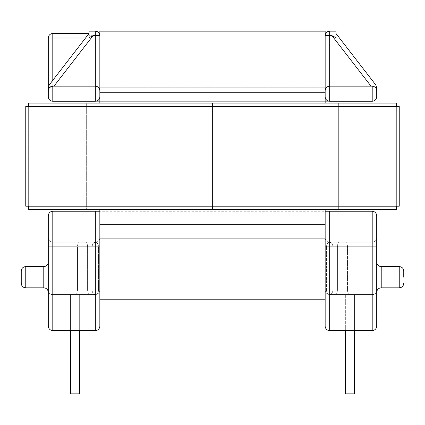 <?xml version="1.0" encoding="UTF-8"?>
<svg xmlns="http://www.w3.org/2000/svg" width="425" height="425" viewBox="0 0 425 425"><rect width="100%" height="100%" fill="white"/><g stroke="black" fill="none" stroke-linecap="round" stroke-linejoin="round"><path stroke-width="0.32" stroke-dasharray="2.12 1.59" d="M21.25 277.212L21.25 283.342C21.542 286.105 23.046 287.603 25.755 287.847L25.755 266.576C23.046 266.82 21.542 268.318 21.25 271.081L21.25 277.212M403.75 277.212L403.75 271.081C403.458 268.318 401.954 266.82 399.245 266.576L399.245 287.847L399.245 266.576C401.954 266.82 403.458 268.318 403.75 271.081C403.458 268.318 401.954 266.82 399.245 266.576L381.22 266.576L381.22 287.847C379.02 287.98 377.565 289.09 376.869 291.183C377.565 289.09 379.02 287.98 381.22 287.847L399.245 287.847L399.245 266.576L381.22 266.576C378.505 266.337 377.002 264.833 376.709 262.071L376.709 290.009C376.879 291.539 376.879 291.539 376.709 290.009C376.879 291.539 376.879 291.539 376.709 290.009L376.709 277.212L376.709 290.009C376.879 291.539 376.879 291.539 376.709 290.009C376.879 291.539 376.879 291.539 376.709 290.009L376.709 262.071C377.002 264.833 378.505 266.337 381.22 266.576C378.505 266.337 377.002 264.833 376.709 262.071C377.002 264.833 378.505 266.337 381.22 266.576L399.245 266.576L381.22 266.576M48.291 277.212L48.291 290.009C48.121 291.539 48.121 291.539 48.291 290.009L48.291 277.212L48.291 290.009C48.121 291.539 48.121 291.539 48.291 290.009C48.121 291.539 48.121 291.539 48.291 290.009L48.291 277.212L48.291 290.009C48.121 291.539 48.121 291.539 48.291 290.009C48.121 291.539 48.121 291.539 48.291 290.009L48.291 277.212M79.65 330.565L79.65 294.514L70.46 294.514L79.65 294.514L70.46 294.514L79.65 294.514L70.46 294.514L79.65 294.514L70.46 294.514L79.65 294.514L70.46 294.514L70.46 393.837L79.65 393.837L79.65 294.514L70.46 294.514L70.46 330.565M95.333 211.236L52.796 211.236L52.796 330.565L52.796 326.06L99.843 326.06A4.505 4.505 0 0 1 95.333 330.565L52.796 330.565L95.333 330.565L95.333 211.236L99.843 211.236L89.027 211.236L335.973 211.236L89.027 211.236L89.027 101.283L89.027 211.236L99.843 211.236L99.843 326.06L95.333 326.06L95.333 294.514A4.505 4.505 0 0 0 99.843 290.009L92.151 290.009A4.505 3.188 -90 0 0 95.333 294.514A4.505 4.505 0 0 0 99.843 290.009L95.333 290.009L99.843 290.009L98.52 290.009L98.52 246.75L99.843 246.75L95.333 246.75L95.333 242.239L95.333 246.75L99.843 246.75L92.151 246.75L92.151 290.009L99.843 290.009A4.505 4.505 0 0 1 95.333 294.514A4.505 4.505 0 0 0 99.843 290.009L98.52 290.009A4.505 3.188 -90 0 1 95.333 294.514L95.333 246.75L95.333 294.514A4.505 3.188 90 0 1 92.151 290.009L92.151 246.75L87.582 246.75C87.465 244.03 86.843 242.526 85.717 242.239C86.843 242.526 87.465 244.03 87.582 246.75L92.151 246.75C92.353 244.03 93.415 242.526 95.333 242.239C97.256 242.526 98.318 244.03 98.52 246.75L77.488 246.75C77.61 244.03 78.232 242.526 79.358 242.239L95.333 242.239L95.333 246.75L48.291 246.75L52.796 246.75L48.291 246.75L48.291 237.734L48.291 246.75L48.291 237.734L48.291 246.75L87.582 246.75L87.582 290.009C87.704 292.729 88.326 294.228 89.452 294.514L52.796 294.514A4.505 4.505 0 0 1 48.291 290.009L48.291 237.734L48.291 290.009A4.505 4.505 0 0 0 52.796 294.514A4.505 4.505 0 0 1 48.291 290.009A4.505 4.505 0 0 0 52.796 294.514A4.505 4.505 0 0 1 48.291 290.009A4.505 4.505 0 0 0 52.796 294.514A4.505 4.505 0 0 1 48.291 290.009A4.505 4.505 0 0 0 52.796 294.514L89.452 294.514C88.326 294.228 87.704 292.729 87.582 290.009L52.796 290.009L52.796 246.75L95.333 246.75L95.333 290.009L52.796 290.009L95.333 290.009L95.333 246.75L52.796 246.75L52.796 290.009L77.488 290.009L77.488 246.75L52.796 246.75L52.796 290.009L52.796 246.75L87.582 246.75L87.582 290.009L52.796 290.009L52.796 294.514A4.505 4.505 0 0 1 48.291 290.009A4.505 4.505 0 0 0 52.796 294.514A4.505 4.505 0 0 1 48.291 290.009A4.505 4.505 0 0 0 52.796 294.514A4.505 4.505 0 0 1 48.291 290.009A4.505 4.505 0 0 0 52.796 294.514A4.505 4.505 0 0 1 48.291 290.009C48.121 291.539 48.121 291.539 48.291 290.009C48.121 291.539 48.121 291.539 48.291 290.009C48.121 291.539 48.121 291.539 48.291 290.009C48.121 291.539 48.121 291.539 48.291 290.009A4.505 4.505 0 0 0 52.796 294.514L52.796 290.009L48.291 290.009A4.505 4.505 0 0 0 52.796 294.514L52.796 299.025L99.843 299.025L99.843 237.734L99.843 326.06L99.843 299.025L95.333 299.025L95.333 326.06L52.796 326.06L52.796 299.025L95.333 299.025L95.333 294.514A4.505 4.505 0 0 0 99.843 290.009A4.505 4.505 0 0 1 95.333 294.514A4.505 4.505 0 0 0 99.843 290.009A4.505 4.505 0 0 1 95.333 294.514A4.505 4.505 0 0 0 99.843 290.009A4.505 4.505 0 0 1 95.333 294.514L52.796 294.514A4.505 4.505 0 0 1 48.291 290.009A4.505 4.505 0 0 0 52.796 294.514L52.796 290.009L48.291 290.009A4.505 4.505 0 0 0 52.796 294.514L52.796 242.239L95.333 242.239A4.505 4.505 0 0 0 99.843 237.734L99.843 246.75L99.843 237.734A4.505 4.505 0 0 1 95.333 242.239C97.256 242.526 98.318 244.03 98.52 246.75L52.796 246.75L52.796 242.239L79.358 242.239C78.232 242.526 77.61 244.03 77.488 246.75L77.488 290.009C77.371 292.729 76.75 294.228 75.623 294.514C76.75 294.228 77.371 292.729 77.488 290.009L98.52 290.009L98.52 246.75L99.843 246.75L95.333 246.75L95.333 242.239A4.505 4.505 0 0 0 99.843 237.734A4.505 4.505 0 0 1 95.333 242.239L52.796 242.239L52.796 246.75L92.151 246.75C92.353 244.03 93.415 242.526 95.333 242.239L52.796 242.239L52.796 290.009L95.333 290.009L95.333 294.514L52.796 294.514L52.796 299.025L48.291 299.025L48.291 290.009A4.505 4.505 0 0 0 52.796 294.514A4.505 4.505 0 0 1 48.291 290.009L98.52 290.009A4.505 3.188 90 0 1 95.333 294.514A4.505 4.505 0 0 0 99.843 290.009A4.505 4.505 0 0 1 95.333 294.514A4.505 4.505 0 0 0 99.843 290.009A4.505 4.505 0 0 1 95.333 294.514A4.505 4.505 0 0 0 99.843 290.009A4.505 4.505 0 0 1 95.333 294.514L95.333 290.009L99.843 290.009L52.796 290.009L52.796 246.75L52.796 294.514A4.505 4.505 0 0 1 48.291 290.009L52.796 290.009L48.291 290.009A4.505 4.505 0 0 0 52.796 294.514L52.796 290.009L48.291 290.009A4.505 4.505 0 0 0 52.796 294.514A4.505 4.505 0 0 1 48.291 290.009L48.291 299.025L52.796 299.025L52.796 326.06L48.291 326.06L48.291 215.746M99.843 35.668L95.333 35.668L95.333 31.163L89.027 31.163L89.027 35.668L95.333 35.668L95.333 86.142C98.053 86.429 99.556 87.933 99.843 90.647L99.843 96.778A4.505 4.505 0 0 1 95.333 101.283A4.505 4.505 0 0 0 99.843 96.778C99.556 99.493 98.053 100.996 95.333 101.283L95.333 86.142C98.053 86.429 99.556 87.933 99.843 90.647L99.843 35.668A4.505 4.505 0 0 0 95.333 31.163A4.505 4.505 0 0 1 99.843 35.668L99.843 220.07L99.843 87.762L325.157 87.762L325.157 220.07L325.157 87.762L99.843 87.762L325.157 87.762L99.843 87.762L99.843 224.575L99.843 220.07L325.157 220.07L325.157 224.575L99.843 224.575L99.843 220.07L325.157 220.07L99.843 220.07L99.843 224.575L325.157 224.575L325.157 220.07L99.843 220.07L99.843 92.273L99.843 238.096L99.843 31.163L325.157 31.163L325.157 224.575L325.157 96.778A4.505 4.505 0 0 0 329.667 101.283A4.505 4.505 0 0 1 325.157 96.778L325.157 326.06A4.505 4.505 0 0 0 329.667 330.565L372.204 330.565L329.667 330.565L329.667 299.025L325.157 299.025L372.204 299.025L329.667 299.025L329.667 294.514L372.204 294.514A4.505 4.505 0 0 0 376.709 290.009L376.709 237.734L376.709 290.009C376.879 291.539 376.879 291.539 376.709 290.009C376.879 291.539 376.879 291.539 376.709 290.009C376.879 291.539 376.879 291.539 376.709 290.009C376.879 291.539 376.879 291.539 376.709 290.009A4.505 4.505 0 0 1 372.204 294.514A4.505 4.505 0 0 0 376.709 290.009A4.505 4.505 0 0 1 372.204 294.514A4.505 4.505 0 0 0 376.709 290.009A4.505 4.505 0 0 1 372.204 294.514A4.505 4.505 0 0 0 376.709 290.009A4.505 4.505 0 0 1 372.204 294.514L335.548 294.514C336.674 294.228 337.296 292.729 337.418 290.009L372.204 290.009L372.204 246.75L329.667 246.75L329.667 290.009L372.204 290.009L329.667 290.009L329.667 246.75L372.204 246.75L372.204 290.009L347.512 290.009L347.512 246.75L372.204 246.75L372.204 290.009L372.204 246.75L337.418 246.75L337.418 290.009L372.204 290.009L372.204 294.514A4.505 4.505 0 0 0 376.709 290.009A4.505 4.505 0 0 1 372.204 294.514A4.505 4.505 0 0 0 376.709 290.009A4.505 4.505 0 0 1 372.204 294.514A4.505 4.505 0 0 0 376.709 290.009A4.505 4.505 0 0 1 372.204 294.514A4.505 4.505 0 0 0 376.709 290.009A4.505 4.505 0 0 1 372.204 294.514L372.204 290.009L376.709 290.009A4.505 4.505 0 0 1 372.204 294.514L372.204 326.06L376.709 326.06L376.709 290.009A4.505 4.505 0 0 1 372.204 294.514A4.505 4.505 0 0 0 376.709 290.009A4.505 4.505 0 0 1 372.204 294.514L372.204 290.009L376.709 290.009A4.505 4.505 0 0 1 372.204 294.514L372.204 242.239L329.667 242.239A4.505 4.505 0 0 1 325.157 237.734L325.157 246.75L325.157 237.734A4.505 4.505 0 0 0 329.667 242.239C327.744 242.526 326.682 244.03 326.48 246.75L372.204 246.75L372.204 242.239L345.642 242.239C346.768 242.526 347.39 244.03 347.512 246.75L347.512 290.009C347.629 292.729 348.25 294.228 349.377 294.514L372.204 294.514L372.204 299.025L376.709 299.025L376.709 290.009L329.667 290.009L329.667 294.514A4.505 4.505 0 0 1 325.157 290.009A4.505 4.505 0 0 0 329.667 294.514A4.505 4.505 0 0 1 325.157 290.009A4.505 4.505 0 0 0 329.667 294.514A4.505 4.505 0 0 1 325.157 290.009A4.505 4.505 0 0 0 329.667 294.514L349.377 294.514C348.25 294.228 347.629 292.729 347.512 290.009L326.48 290.009L326.48 246.75L325.157 246.75L329.667 246.75L329.667 242.239A4.505 4.505 0 0 1 325.157 237.734A4.505 4.505 0 0 0 329.667 242.239L372.204 242.239L372.204 246.75L332.849 246.75C332.647 244.03 331.585 242.526 329.667 242.239L372.204 242.239L372.204 290.009L326.48 290.009A4.505 3.188 90 0 0 329.667 294.514L372.204 294.514A4.505 4.505 0 0 0 376.709 290.009L372.204 290.009L372.204 246.75L372.204 294.514A4.505 4.505 0 0 0 376.709 290.009A4.505 4.505 0 0 1 372.204 294.514L372.204 290.009L376.709 290.009L325.157 290.009A4.505 4.505 0 0 0 329.667 294.514A4.505 4.505 0 0 1 325.157 290.009A4.505 4.505 0 0 0 329.667 294.514A4.505 4.505 0 0 1 325.157 290.009A4.505 4.505 0 0 0 329.667 294.514A4.505 4.505 0 0 1 325.157 290.009L329.667 290.009L329.667 246.75L329.667 294.514L329.667 290.009L325.157 290.009A4.505 4.505 0 0 0 329.667 294.514A4.505 3.188 90 0 0 332.849 290.009L337.418 290.009L337.418 246.75C337.535 244.03 338.157 242.526 339.283 242.239C338.157 242.526 337.535 244.03 337.418 246.75L332.849 246.75C332.647 244.03 331.585 242.526 329.667 242.239A4.505 4.505 0 0 1 325.157 237.734A4.505 4.505 0 0 0 329.667 242.239C327.744 242.526 326.682 244.03 326.48 246.75L347.512 246.75C347.39 244.03 346.768 242.526 345.642 242.239L329.667 242.239A4.505 4.505 0 0 1 325.157 237.734A4.505 4.505 0 0 0 329.667 242.239L329.667 246.75L372.204 246.75L332.849 246.75L332.849 290.009L325.157 290.009L326.48 290.009L326.48 246.75L325.157 246.75L329.667 246.75L329.667 242.239A4.505 4.505 0 0 1 325.157 237.734A4.505 4.505 0 0 0 329.667 242.239L329.667 246.75L325.157 246.75L332.849 246.75L332.849 290.009L337.418 290.009C337.296 292.729 336.674 294.228 335.548 294.514L329.667 294.514A4.505 4.505 0 0 1 325.157 290.009L329.667 290.009L329.667 294.514A4.505 4.505 0 0 1 325.157 290.009L326.48 290.009A4.505 3.188 -90 0 0 329.667 294.514A4.505 3.188 -90 0 0 332.849 290.009L325.157 290.009A4.505 4.505 0 0 0 329.667 294.514L329.667 326.06L372.204 326.06L329.667 326.06L329.667 211.236L372.204 211.236L372.204 326.06L372.204 299.025L376.709 299.025L376.709 326.06L376.709 215.746M99.843 209.435L99.843 103.084M99.843 211.236L99.843 96.778M89.027 211.236L89.027 101.283L335.973 101.283L335.973 211.236L329.667 211.236M89.027 40.869L89.027 33.506L49.231 84.926L48.291 87.683L48.291 90.647C48.572 87.933 50.076 86.429 52.796 86.142L52.796 38.016L89.027 38.016L89.027 33.506L89.027 86.142L52.796 86.142L53.986 86.142L89.027 40.869L89.027 86.142L52.796 86.142L52.796 101.283L335.973 101.283L335.973 211.236L325.157 211.236M89.027 103.084L89.027 209.435M335.973 211.236L335.973 101.283L329.667 101.283C326.947 100.996 325.444 99.493 325.157 96.778M89.027 101.283L95.333 101.283M335.973 101.283L329.667 101.283L329.667 35.668L331.952 35.668L371.014 86.142L329.667 86.142L372.204 86.142L371.014 86.142L372.204 86.142L371.014 86.142L335.973 40.869L371.014 86.142L335.973 86.142L335.973 40.869L335.973 86.142L371.014 86.142M329.667 86.142C326.947 86.429 325.444 87.933 325.157 90.647C325.444 87.933 326.947 86.429 329.667 86.142L372.204 86.142C374.935 86.402 376.433 87.906 376.709 90.647C376.438 87.906 374.935 86.402 372.204 86.142C374.924 86.429 376.428 87.933 376.709 90.647L376.709 87.683L376.709 90.647C376.438 87.906 374.935 86.402 372.204 86.142L372.204 101.283L329.667 101.283M89.027 37.644L89.027 33.506L52.796 33.506A4.505 4.505 0 0 0 48.291 38.016L48.291 90.647C48.572 87.933 50.076 86.429 52.796 86.142L53.986 86.142M85.537 38.016L89.027 38.016L89.027 35.668M70.46 393.837L70.46 294.514L70.46 393.837L79.65 393.837L79.65 294.514L79.65 393.837L70.46 393.837L70.46 294.514L70.46 393.837L70.46 294.514L70.46 393.837L79.65 393.837L79.65 294.514L79.65 393.837L70.46 393.837L70.46 294.514L70.46 393.837L79.65 393.837L70.46 393.837L79.65 393.837L79.65 294.514L79.65 393.837L79.65 294.514L79.65 393.837L70.46 393.837M48.291 237.734A4.505 4.505 0 0 0 52.796 242.239L52.796 246.75L52.796 242.239A4.505 4.505 0 0 1 48.291 237.734A4.505 4.505 0 0 0 52.796 242.239A4.505 4.505 0 0 1 48.291 237.734A4.505 4.505 0 0 0 52.796 242.239A4.505 4.505 0 0 1 48.291 237.734A4.505 4.505 0 0 0 52.796 242.239A4.505 4.505 0 0 1 48.291 237.734A4.505 4.505 0 0 0 52.796 242.239A4.505 4.505 0 0 1 48.291 237.734A4.505 4.505 0 0 0 52.796 242.239A4.505 4.505 0 0 1 48.291 237.734M52.796 330.565A4.505 4.505 0 0 1 48.291 326.06L52.796 326.06L48.291 326.06A4.505 4.505 0 0 0 52.796 330.565L95.333 330.565L95.333 326.06L52.796 326.06L52.796 330.565A4.505 4.505 0 0 1 48.291 326.06A4.505 4.505 0 0 0 52.796 330.565A4.505 4.505 0 0 1 48.291 326.06M49.629 87.444L48.291 90.647C48.562 87.906 50.065 86.402 52.796 86.142L95.333 86.142M95.333 242.239A4.505 4.505 0 0 0 99.843 237.734A4.505 4.505 0 0 1 95.333 242.239A4.505 4.505 0 0 0 99.843 237.734A4.505 4.505 0 0 1 95.333 242.239A4.505 4.505 0 0 0 99.843 237.734A4.505 4.505 0 0 1 95.333 242.239M99.843 326.06A4.505 4.505 0 0 1 95.333 330.565A4.505 4.505 0 0 0 99.843 326.06A4.505 4.505 0 0 1 95.333 330.565L95.333 326.06L99.843 326.06A4.505 4.505 0 0 1 95.333 330.565M345.35 330.565L345.35 393.837L354.54 393.837L354.54 294.514L354.54 393.837L354.54 294.514L354.54 393.837L354.54 294.514L354.54 393.837L345.35 393.837L354.54 393.837L345.35 393.837L354.54 393.837L345.35 393.837L354.54 393.837L354.54 294.514L345.35 294.514L354.54 294.514L345.35 294.514L354.54 294.514L345.35 294.514L354.54 294.514L345.35 294.514L354.54 294.514L354.54 330.565M376.709 246.75L376.709 237.734L376.709 246.75L372.204 246.75L372.204 242.239L372.204 246.75L372.204 242.239L372.204 246.75L376.709 246.75M372.204 86.142C374.935 86.402 376.433 87.906 376.709 90.647L376.709 87.683L375.769 84.926L335.973 33.506L335.973 37.644L335.973 31.163L329.667 31.163A4.505 4.505 0 0 0 325.157 35.668L329.667 35.668L329.667 31.163A4.505 4.505 0 0 0 325.157 35.668M325.157 209.435L325.157 103.084M335.973 103.084L335.973 209.435M375.769 84.926L376.709 87.683L375.769 84.926L335.973 33.506L335.973 40.869M345.35 393.837L345.35 294.514L345.35 393.837M376.709 237.734A4.505 4.505 0 0 1 372.204 242.239A4.505 4.505 0 0 0 376.709 237.734A4.505 4.505 0 0 1 372.204 242.239A4.505 4.505 0 0 0 376.709 237.734A4.505 4.505 0 0 1 372.204 242.239A4.505 4.505 0 0 0 376.709 237.734A4.505 4.505 0 0 1 372.204 242.239A4.505 4.505 0 0 0 376.709 237.734A4.505 4.505 0 0 1 372.204 242.239A4.505 4.505 0 0 0 376.709 237.734A4.505 4.505 0 0 1 372.204 242.239A4.505 4.505 0 0 0 376.709 237.734M372.204 330.565A4.505 4.505 0 0 0 376.709 326.06L372.204 326.06L376.709 326.06A4.505 4.505 0 0 1 372.204 330.565L329.667 330.565L329.667 326.06L372.204 326.06L372.204 330.565A4.505 4.505 0 0 0 376.709 326.06A4.505 4.505 0 0 1 372.204 330.565L372.204 326.06L372.204 330.565A4.505 4.505 0 0 0 376.709 326.06M325.157 326.06A4.505 4.505 0 0 0 329.667 330.565A4.505 4.505 0 0 1 325.157 326.06L329.667 326.06L325.157 326.06A4.505 4.505 0 0 0 329.667 330.565L329.667 326.06L325.157 326.06A4.505 4.505 0 0 0 329.667 330.565M52.796 80.32L52.796 86.142C50.076 86.429 48.572 87.933 48.291 90.647M335.973 37.644L331.952 35.668M212.5 103.084L396.36 103.084L396.36 209.435L212.5 209.435L212.5 103.084L28.64 103.084L28.64 209.435L212.5 209.435L212.5 103.084L212.5 209.435L338.677 209.435L338.677 103.084L338.677 209.435L212.5 209.435L212.5 103.084L212.5 209.435L212.5 103.084L86.323 103.084L86.323 209.435L338.677 209.435L338.677 103.084L338.677 209.435L212.5 209.435L212.5 103.084L212.5 209.435L86.323 209.435L212.5 209.435L86.323 209.435L86.323 103.084L212.5 103.084L212.5 209.435L212.5 103.084L86.323 103.084L86.323 209.435L86.323 103.084L212.5 103.084M396.36 206.189L396.36 106.33L28.64 106.33L28.64 206.189L396.36 206.189L28.64 206.189L28.64 106.33L396.36 106.33L396.36 206.189L396.36 106.33M212.5 206.189L212.5 106.33L212.5 206.189M325.157 238.096L325.157 92.273L325.157 299.2L325.157 238.096L99.843 238.096L99.843 299.2L99.843 238.096M325.157 299.2L99.843 299.2M325.157 224.575L99.843 224.575L325.157 224.575M399.245 206.189L399.245 106.33L25.755 106.33L25.755 206.189L399.245 206.189M28.64 206.189L28.64 106.33M43.78 266.576C46.495 266.337 47.998 264.833 48.291 262.071C47.998 264.833 46.495 266.337 43.78 266.576C46.495 266.337 47.998 264.833 48.291 262.071C47.998 264.833 46.495 266.337 43.78 266.576L25.755 266.576C23.046 266.82 21.542 268.318 21.25 271.081C21.542 268.318 23.046 266.82 25.755 266.576L43.78 266.576L43.78 287.847L43.78 277.212L43.78 287.847L43.78 277.212L43.78 287.847L43.78 277.212L43.78 287.847L43.78 277.212L43.78 287.847L25.755 287.847C23.046 287.603 21.542 286.105 21.25 283.342C21.542 286.105 23.046 287.603 25.755 287.847L43.78 287.847C45.98 287.98 47.435 289.09 48.131 291.183C47.435 289.09 45.98 287.98 43.78 287.847L25.755 287.847L43.78 287.847C45.98 287.98 47.435 289.09 48.131 291.183C48.843 293.261 50.293 294.371 52.482 294.514C50.293 294.371 48.843 293.261 48.131 291.183C48.843 293.261 50.293 294.371 52.482 294.514C50.293 294.371 48.843 293.261 48.131 291.183C47.435 289.09 45.98 287.98 43.78 287.847M325.157 92.273L99.843 92.273M48.291 246.75L52.796 246.75L48.291 246.75M399.245 277.212L399.245 287.847L399.245 277.212M376.709 290.009A4.505 4.505 0 0 1 372.204 294.514A4.505 4.505 0 0 0 376.709 290.009M52.796 33.506A4.505 4.505 0 0 0 48.291 38.016L52.796 38.016L52.796 33.506M399.245 287.847C401.954 287.603 403.458 286.105 403.75 283.342C403.458 286.105 401.954 287.603 399.245 287.847L381.22 287.847L399.245 287.847C401.954 287.603 403.458 286.105 403.75 283.342C403.458 286.105 401.954 287.603 399.245 287.847L381.22 287.847C379.02 287.98 377.565 289.09 376.869 291.183C376.157 293.261 374.707 294.371 372.518 294.514C374.377 294.621 375.828 293.51 376.869 291.183C376.157 293.261 374.707 294.371 372.518 294.514C374.707 294.371 376.157 293.261 376.869 291.183C376.157 293.261 374.707 294.371 372.518 294.514M25.755 266.576C23.046 266.82 21.542 268.318 21.25 271.081M48.131 291.183C49.22 293.547 50.671 294.658 52.482 294.514M399.245 266.576C401.954 266.82 403.458 268.318 403.75 271.081M25.755 287.847C23.046 287.603 21.542 286.105 21.25 283.342"/><path stroke-width="0.64" d="M403.75 277.212L403.75 271.081C403.458 268.318 401.954 266.82 399.245 266.576L399.245 287.847C401.954 287.603 403.458 286.105 403.75 283.342M48.291 290.009C48.121 291.539 48.121 291.539 48.291 290.009M25.755 287.847C23.046 287.603 21.542 286.105 21.25 283.342L21.25 271.081C21.542 268.318 23.046 266.82 25.755 266.576L25.755 287.847L43.78 287.847L43.78 266.576C46.495 266.337 47.998 264.833 48.291 262.071M95.333 211.236L99.843 211.236L99.843 326.06A4.505 4.505 0 0 1 95.333 330.565L52.796 330.565A4.505 4.505 0 0 1 48.291 326.06L48.291 215.746C48.572 213.026 50.076 211.523 52.796 211.236L52.796 326.06L95.333 326.06L95.333 211.236L52.796 211.236C50.076 211.523 48.572 213.026 48.291 215.746M48.291 90.647L48.291 38.016A4.505 4.505 0 0 1 52.796 33.506L89.027 33.506L49.231 84.926L48.291 87.683L48.291 96.778C48.572 99.493 50.076 100.996 52.796 101.283C50.076 100.996 48.572 99.493 48.291 96.778L48.291 90.647C48.572 87.933 50.076 86.429 52.796 86.142L95.333 86.142L95.333 35.668L93.048 35.668L89.027 37.644L89.027 31.163L95.333 31.163A4.505 4.505 0 0 1 99.843 35.668L99.843 103.084M99.843 211.236L99.843 209.435M329.667 211.236L325.157 211.236L325.157 326.06A4.505 4.505 0 0 0 329.667 330.565L372.204 330.565A4.505 4.505 0 0 0 376.709 326.06L376.709 215.746C376.428 213.026 374.924 211.523 372.204 211.236L372.204 326.06L329.667 326.06L329.667 211.236L372.204 211.236C374.924 211.523 376.428 213.026 376.709 215.746M89.027 101.283L89.027 103.084M89.027 209.435L89.027 211.236M375.769 84.926L335.973 33.506L375.769 84.926L376.709 87.683L376.709 90.647C376.428 87.933 374.924 86.429 372.204 86.142L372.204 101.283C374.924 100.996 376.428 99.493 376.709 96.778C376.428 99.493 374.924 100.996 372.204 101.283L329.667 101.283L329.667 86.142C326.947 86.429 325.444 87.933 325.157 90.647L325.157 96.778C325.444 99.493 326.947 100.996 329.667 101.283M49.629 87.444L52.796 86.142L52.796 101.283L95.333 101.283C98.053 100.996 99.556 99.493 99.843 96.778M79.65 330.565L79.65 393.837L70.46 393.837L70.46 330.565M99.843 90.647C99.556 87.933 98.053 86.429 95.333 86.142C98.053 86.429 99.556 87.933 99.843 90.647M372.204 86.142L329.667 86.142C326.947 86.429 325.444 87.933 325.157 90.647L325.157 35.668A4.505 4.505 0 0 1 329.667 31.163L335.973 31.163L335.973 40.869M325.157 211.236L325.157 209.435M325.157 103.084L325.157 96.778M335.973 101.283L335.973 103.084M335.973 209.435L335.973 211.236M376.709 96.778L376.709 90.647L376.709 96.778M345.35 330.565L345.35 393.837L354.54 393.837L354.54 330.565M376.709 290.009C376.879 291.539 376.879 291.539 376.709 290.009C376.879 291.539 376.879 291.539 376.709 290.009M371.014 86.142L331.952 35.668L335.973 37.644M28.64 206.189L28.64 209.435L396.36 209.435L396.36 206.189M396.36 106.33L396.36 103.084L212.5 103.084L212.5 106.33L212.5 103.084L28.64 103.084L28.64 106.33M212.5 209.435L212.5 206.189L212.5 209.435M331.952 35.668L325.157 35.668L325.157 31.163L99.843 31.163L99.843 35.668L95.333 35.668L95.333 31.163A4.505 4.505 0 0 1 99.843 35.668M325.157 299.2L99.843 299.2M399.245 206.189L399.245 106.33L25.755 106.33L25.755 206.189L399.245 206.189M399.245 287.847L381.22 287.847L381.22 266.576C378.505 266.337 377.002 264.833 376.709 262.071M93.048 35.668L53.986 86.142M95.333 101.283L95.333 86.142M48.291 326.06L52.796 326.06L52.796 330.565M95.333 330.565L95.333 326.06L99.843 326.06M85.537 38.016L52.796 38.016L52.796 80.32M325.157 35.668A4.505 4.505 0 0 1 329.667 31.163L329.667 86.142M376.709 326.06L372.204 326.06L372.204 330.565M329.667 330.565L329.667 326.06L325.157 326.06M48.291 38.016A4.505 4.505 0 0 1 52.796 33.506L52.796 38.016L48.291 38.016M325.157 92.273L99.843 92.273M325.157 238.096L99.843 238.096M48.291 291.651L48.131 291.183C47.435 289.09 45.98 287.98 43.78 287.847M25.755 266.576L43.78 266.576M399.245 266.576L381.22 266.576M376.869 291.183C377.565 289.09 379.02 287.98 381.22 287.847C379.02 287.98 377.565 289.09 376.869 291.183L376.709 291.651"/></g></svg>
